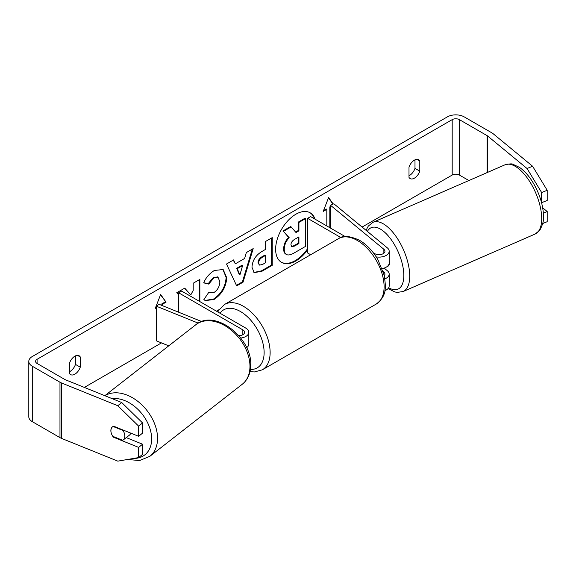 <?xml version="1.0" encoding="UTF-8"?>
<svg xmlns="http://www.w3.org/2000/svg" width="576" height="576" viewBox="0 0 576 576"><rect width="100%" height="100%" fill="white"/><g stroke="black" fill="none" stroke-linecap="round" stroke-linejoin="round"><path stroke-width="0.86" d="M240.746 338.04A10.181 5.875 0 0 0 248.818 332.287A10.181 5.875 0 0 0 245.83 328.133L181.649 291.074L178.646 292.802L178.646 312.221M238.853 335.714A5.94 3.427 0 0 0 244.57 332.287A5.94 3.427 0 0 0 242.834 329.861L178.646 292.802M198.216 323.122L156.434 306.23L158.868 304.222L201.701 321.545M246.629 347.702A10.181 5.875 0 0 0 248.818 344.059L248.818 332.287M156.434 306.23L156.434 340.862L168.746 345.845M130.817 433.145A8.482 5.825 52.1 0 1 129.406 435.154L123.084 440.078A8.482 5.825 52.1 0 1 122.724 440.33L112.795 436.32A8.482 5.825 52.1 0 1 110.916 430.582A8.482 5.825 52.1 0 1 112.55 426.787M113.047 426.463L122.94 430.466A8.482 5.825 52.1 0 1 124.819 436.205A8.482 5.825 52.1 0 1 123.084 440.078M122.94 430.466L123.358 430.135M315.079 219.19A28.613 16.517 120 0 0 310.169 212.818A28.613 16.517 120 0 0 295.862 214.236A28.613 16.517 120 0 0 277.171 239.45A28.613 16.517 120 0 0 281.556 262.375A28.613 16.517 120 0 0 295.862 260.957A28.613 16.517 120 0 0 307.62 249.826M281.261 262.195A28.613 16.517 120 0 0 295.265 260.611A28.613 16.517 120 0 0 307.62 248.623M314.482 218.844A28.613 16.517 120 0 0 309.866 212.652M69.473 371.736A8.482 4.896 120 0 0 70.07 371.419A8.482 4.896 120 0 0 75.47 364.399L75.47 355.874M69.473 373.399A8.482 4.896 120 0 0 70.625 374.616A8.482 4.896 120 0 0 74.873 374.191A8.482 4.896 120 0 0 80.266 367.171L80.266 356.976A8.482 4.896 120 0 0 79.114 355.766A8.482 4.896 120 0 0 69.473 363.211L69.473 373.399M414.994 159.847L414.994 168.372A8.482 4.896 -60 0 1 409.601 175.399A8.482 4.896 -60 0 1 408.996 175.709M414.396 178.171A8.482 4.896 -60 0 1 410.155 178.589A8.482 4.896 -60 0 1 408.996 177.379L408.996 167.184A8.482 4.896 -60 0 1 418.637 159.739A8.482 4.896 -60 0 1 419.796 160.949L419.796 171.144A8.482 4.896 -60 0 1 414.396 178.171M199.85 301.586L199.85 279.403L193.198 283.241L193.198 290.405L190.764 294.934L184.738 288.13L176.746 292.738L178.646 294.84M235.339 263.83L244.634 258.466L246.326 252.569L253.188 248.609L243.036 282.204L236.664 285.876L226.512 264.01L233.597 259.913L235.339 263.83L233.244 260.122M468.886 180.533L459.389 175.054A5.09 2.938 0 0 0 452.189 175.054L362.102 227.059M219.154 309.593L216.439 311.162M161.467 342.9L84.355 387.418M527.04 168.502L532.606 166.248L547.2 190.282L541.642 192.535L527.04 168.502L487.656 136.022A5.09 2.938 0 0 0 487.087 135.626L459.389 119.635A5.09 2.938 0 0 0 452.189 119.635L37.08 359.302A5.09 2.938 0 0 0 35.59 361.375A5.09 2.938 0 0 0 37.08 363.456L64.771 379.447A5.09 2.938 0 0 0 65.455 379.778L121.709 402.516L142.553 422.942L142.553 433.109L138.665 436.32L113.645 426.204A8.482 5.674 50.5 0 0 112.421 426.888A8.482 5.674 50.5 0 0 111.298 433.21M156.434 307.706L155.254 308.39L160.654 294.473L166.046 302.155L162.454 304.236L162.454 305.676M333.216 204.048L328.615 197.503L323.215 211.414L326.815 209.34L326.815 225.965M251.978 267.278L251.978 267.199C252.432 260.345 255.874 255.031 262.296 251.266L265.586 249.365L265.586 241.452L272.232 237.607L272.232 265.32L261.95 271.253L254.182 272.635L251.978 267.278M203.717 282.866C205.733 277.819 209.275 273.686 214.344 270.475L223.157 269.518L226.721 277.74C226.138 286.92 221.918 294.156 214.07 299.455L205.258 300.629L203.89 299.549L208.894 292.19L209.686 292.766L214.135 292.406C217.728 289.915 219.636 286.373 219.866 281.779L218.009 277.2L214.135 277.603L208.721 284.098L203.717 282.866M532.606 166.248L493.214 133.776A11.88 6.854 0 0 0 491.882 132.862L464.184 116.87A11.88 6.854 0 0 0 447.386 116.87L32.278 356.53A11.88 6.854 0 0 0 28.8 361.375A11.88 6.854 0 0 0 32.278 366.228L59.976 382.219A11.88 6.854 0 0 0 61.56 382.982L117.814 405.727L121.709 402.516M126.259 437.609L142.553 444.197L138.665 447.401L113.645 437.292A8.482 5.674 50.5 0 1 112.918 436.37M142.553 422.942L138.665 426.154L138.665 436.32M138.665 426.154L117.814 405.727M28.8 361.375L28.8 416.794A11.88 6.854 0 0 0 32.278 421.639L59.976 437.63A11.88 6.854 0 0 0 61.56 438.401L117.814 461.138L138.665 457.574L142.553 454.363L142.553 444.197M138.665 447.401L138.665 457.574M543.37 213.084L547.2 211.536L547.2 221.702L542.779 223.495M541.642 192.535L541.541 202.615M541.642 202.702L547.2 200.455L547.2 190.282M547.2 211.536L542.693 207.821M419.796 160.949L417.01 159.343M419.796 171.144L414.994 168.372M114.156 436.867L113.645 437.292M80.266 356.976L77.486 355.363M80.266 367.171L75.47 364.399M285.833 254.11L286.387 254.426C284.969 253.663 284.263 251.914 284.256 249.185L284.256 249.113C284.414 244.793 286.056 240.998 289.202 237.73L283.464 231.358L291.161 226.915L296.006 232.531L298.922 230.846L298.922 222.437L305.59 218.585L305.59 246.355L294.221 252.914C290.578 254.966 287.964 255.47 286.387 254.426L286.258 254.354M285.782 254.081C284.371 253.318 283.658 251.568 283.658 248.839L283.658 248.76C283.81 244.44 285.458 240.646 288.605 237.377L283.464 231.358M295.603 232.063L298.325 230.494L298.325 222.091L304.985 218.239L305.59 218.585M298.325 222.091L298.922 222.437M298.325 230.494L298.922 230.846M282.866 231.012L290.563 226.57L291.161 226.915M288.605 237.377L289.202 237.73M160.524 294.804L166.046 302.155M165.449 301.81L161.849 303.89L162.454 304.236M161.849 303.89L161.849 305.431M156.434 307.015L155.599 307.498M329.818 227.693L329.818 206.914L330.401 207.252M323.561 210.521L326.218 208.994L326.815 209.34M332.942 204.163L328.486 197.827M329.818 206.914L330.401 206.575M242.59 265.579L237.24 268.668L239.904 274.961L242.59 265.579L241.992 265.234L236.642 268.322L237.24 268.668M236.642 268.322L239.299 274.615L239.904 274.961M252.331 249.098L242.431 281.851L243.036 282.204M242.431 281.851L236.412 285.329M258.624 263.081L259.43 265.104L262.469 264.506L265.586 262.706L265.586 255.384L262.433 257.206C259.978 258.732 258.71 260.662 258.624 263.002L258.026 262.735L259.43 265.104M258.026 262.735L258.026 262.656C258.113 260.316 259.38 258.386 261.828 256.853L264.982 255.038L265.586 255.384M271.634 237.953L271.634 264.967L272.232 265.32M271.634 264.967L261.353 270.907L253.894 272.448M190.764 294.934L184.543 288.238M199.253 301.234L199.253 279.749M222.854 269.352L226.116 277.394C225.533 286.574 221.321 293.81 213.473 299.11L204.962 300.449M208.843 292.262L209.686 292.766M217.699 277.049L213.538 277.258L208.123 283.745L208.721 284.098M208.123 283.745L203.803 282.686M290.952 244.764L291.672 246.643L294.559 246.053L298.922 243.54L298.922 236.873L294.53 239.414C292.205 240.84 291.01 242.626 290.952 244.764M291.406 246.427L293.962 245.707L298.325 243.187L298.325 237.218M298.325 243.187L298.922 243.54M374.587 253.541A8.482 3.974 68 0 1 374.717 253.505L375.113 253.836M384.862 278.906A10.181 5.875 0 0 0 389.182 274.104A10.181 5.875 0 0 0 387.346 270.734L384.142 268.092M389.182 274.104L389.182 285.876A10.181 5.875 180 0 1 384.854 290.693M384.257 275.702A5.94 3.427 0 0 0 384.941 274.104A5.94 3.427 0 0 0 383.868 272.138L383.134 271.534M376.222 256.896A10.181 5.875 180 0 0 389.182 251.244A10.181 5.875 180 0 0 387.346 247.874L333.871 203.789L330.401 205.193L383.868 249.278A5.94 3.427 180 0 1 384.941 251.244A5.94 3.427 180 0 1 381.276 254.412A5.94 3.427 180 0 1 374.803 253.67L373.363 252.835M310.658 254.729L307.62 252.979L307.62 218.34L310.622 216.612L345.19 236.57M340.87 237.542L307.62 218.34M389.182 251.244L389.182 263.023A10.181 5.875 180 0 1 382.133 268.61M330.401 205.193L330.401 228.031M389.182 260.338A8.482 3.816 66.5 0 1 389.448 262.44A8.482 3.816 66.5 0 1 387.965 266.206L387.094 266.587M382.615 268.517L382.169 268.711M242.834 329.861L242.834 334.714M104.825 395.69L195.811 324.734A37.75 25.92 52.1 0 1 230.27 329.321A37.75 25.92 52.1 0 1 249.955 367.006A37.75 25.92 52.1 0 1 242.244 384.271L149.839 456.336A37.75 25.92 -127.9 0 0 157.543 439.063A37.75 25.92 -127.9 0 0 138.888 402.206A37.75 25.92 -127.9 0 0 104.926 395.734M112.097 398.635A33.509 23.011 52.1 0 1 151.639 439.56A33.509 23.011 52.1 0 1 133.618 458.438M452.189 119.635L452.189 175.054M37.08 359.302L37.08 363.456M61.56 382.982L61.56 438.401M459.389 119.635L459.389 175.054M487.087 135.626L487.087 172.606M487.656 136.022L487.656 172.361M32.278 366.228L32.278 421.639M59.976 382.219L59.976 437.63M283.658 248.76L284.256 249.113M283.658 248.839L284.256 249.185M261.828 256.853L262.433 257.206M258.026 262.656L258.624 263.002M261.353 270.907L261.95 271.253M226.116 277.315L226.721 277.661M226.116 277.394L226.721 277.74M213.473 299.11L214.07 299.455M213.538 277.258L214.135 277.603M293.962 245.707L294.559 246.053M383.868 272.138L383.868 274.097M383.868 249.278L383.868 253.21M376.286 304.027A37.75 21.794 -120 0 0 382.068 273.773A37.75 21.794 -120 0 0 357.408 240.509A37.75 21.794 -120 0 0 338.537 238.637C342.792 235.246 349.79 235.8 359.532 240.3C366.782 244.627 372.91 251.078 377.906 259.661L384.098 275.026C385.862 286.603 387.403 295.517 376.286 304.027L262.31 369.828L254.333 371.966L250.013 371.563M338.537 238.637L224.561 304.445A37.75 21.794 60 0 1 243.432 306.31A37.75 21.794 60 0 1 268.099 339.581A37.75 21.794 60 0 1 262.31 369.828M250.409 369.446A33.509 19.346 -120 0 0 263.57 346.327A33.509 19.346 -120 0 0 240.437 311.508A33.509 19.346 -120 0 0 220.003 313.214M541.678 217.289A37.75 16.985 -113.5 0 0 528.034 179.035A37.75 16.985 -113.5 0 0 504.95 164.822C509.58 163.757 512.316 163.606 513.166 164.383L519.487 167.386C524.318 170.734 528.754 175.68 532.778 182.203C539.323 193.147 542.894 204.127 543.485 215.15C544.176 219.305 542.938 224.352 539.777 230.292L535.097 234.05A37.75 16.985 -113.5 0 0 541.678 217.289M366.041 230.314L368.287 226.08L372.982 222.307A37.75 16.985 66.5 0 1 396.065 236.52A37.75 16.985 66.5 0 1 409.709 274.774A37.75 16.985 66.5 0 1 403.128 291.528L535.097 234.05M388.67 287.719A33.509 15.077 -113.5 0 0 403.798 274.277A33.509 15.077 -113.5 0 0 388.598 236.304A33.509 15.077 -113.5 0 0 367.387 231.415M149.839 456.336L139.565 460.562L127.613 459.461M242.244 384.271C247.687 379.793 250.517 373.601 250.718 365.688C252.576 338.278 215.05 308.354 195.811 324.734M218.009 277.2L217.404 276.854M224.561 304.445L218.722 310.284L217.822 311.962M372.982 222.307L504.95 164.822M388.037 288.59L394.826 291.946L397.224 292.399L403.128 291.528"/></g></svg>
